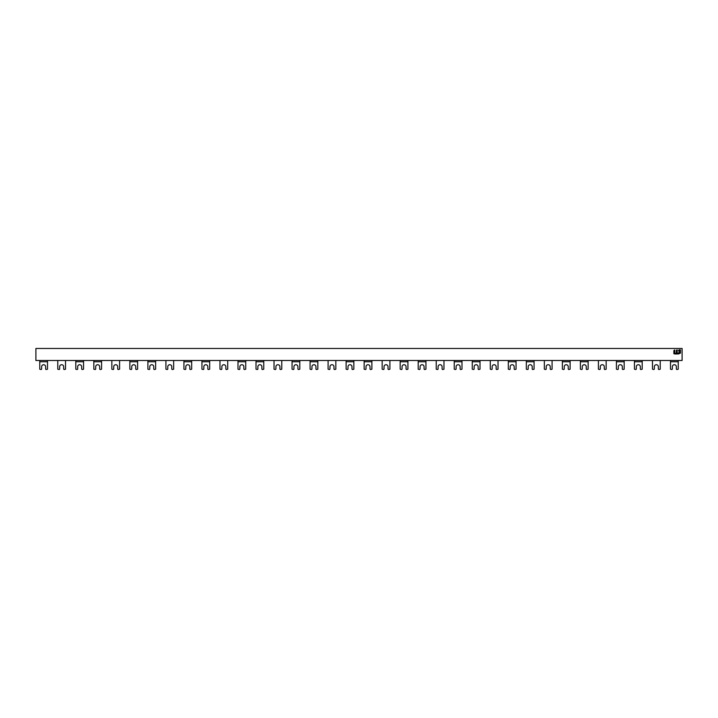 <?xml version="1.0" encoding="UTF-8"?>
<svg xmlns="http://www.w3.org/2000/svg" width="718" height="718" viewBox="0 0 718 718"><rect width="100%" height="100%" fill="white"/><g stroke="black" fill="none" stroke-linecap="round" stroke-linejoin="round"><path stroke-width="1.08" d="M674.723 353.139L673.87 353.714L673.87 350.59L674.058 353.794L674.749 353.068L674.749 349.935L674.723 353.139M678.33 353.211L677.173 352.996L676.984 349.854L676.293 350.59L676.293 352.987L676.293 350.59M678.304 353.292L677.568 353.983L674.794 353.983L677.568 353.983L678.304 353.292M679.587 350.797L678.537 350.689L679.587 350.806L678.86 352.116L679.479 352.224L678.86 352.116M680.467 353.059L680.467 349.926L680.467 353.068L678.537 353.983L680.467 353.068M679.587 352.341L678.42 353.875M35.9 360.49L35.9 348.472L682.1 348.472L682.1 360.49L35.9 360.49M676.293 352.987L674.687 353.875M677.173 349.935L677.173 352.996L677.173 349.935M680.467 353.05L680.467 349.926L679.192 349.81L678.42 350.581M674.749 353.05L674.749 349.935L673.87 350.59M616.43 360.49L616.43 369.196L617.633 369.528A0.664 0.664 0 0 0 618.306 368.864L618.306 366.727A2.001 2.001 0 0 1 620.307 364.726A2.001 2.001 0 0 1 622.309 366.727L622.309 368.864A0.664 0.664 0 0 0 622.973 369.528L624.175 369.196L624.175 360.49M75.803 360.49L75.803 369.196L77.005 369.528A0.664 0.664 0 0 0 77.67 368.864L77.67 366.727A2.001 2.001 0 0 1 79.671 364.726A2.001 2.001 0 0 1 81.681 366.727L81.681 368.864A0.664 0.664 0 0 0 82.346 369.528L83.548 369.196L83.548 360.49M129.868 360.49L129.868 369.196L131.071 369.528A0.664 0.664 0 0 0 131.735 368.864L131.735 366.727A2.001 2.001 0 0 1 133.736 364.726A2.001 2.001 0 0 1 135.738 366.727L135.738 368.864A0.664 0.664 0 0 0 136.411 369.528L137.614 369.196L137.614 360.49M670.495 360.49L670.495 369.196L671.698 369.528A0.664 0.664 0 0 0 672.362 368.864L672.362 366.727A2.001 2.001 0 0 1 674.364 364.726A2.001 2.001 0 0 1 676.365 366.727L676.365 368.864A0.664 0.664 0 0 0 677.038 369.528L678.241 369.196L678.241 360.49M183.934 360.49L183.934 369.196L185.127 369.528A0.664 0.664 0 0 0 185.8 368.864L185.8 366.727A2.001 2.001 0 0 1 187.802 364.726A2.001 2.001 0 0 1 189.803 366.727L189.803 368.864A0.664 0.664 0 0 0 190.467 369.528L191.67 369.196L191.67 360.49M237.99 360.49L237.99 369.196L239.193 369.528A0.664 0.664 0 0 0 239.866 368.864L239.866 366.727A2.001 2.001 0 0 1 241.867 364.726A2.001 2.001 0 0 1 243.869 366.727L243.869 368.864A0.664 0.664 0 0 0 244.533 369.528L245.736 369.196L245.736 360.49M292.055 360.49L292.055 369.196L293.258 369.528A0.664 0.664 0 0 0 293.922 368.864L293.922 366.727A2.001 2.001 0 0 1 295.924 364.726A2.001 2.001 0 0 1 297.925 366.727L297.925 368.864A0.664 0.664 0 0 0 298.598 369.528L299.801 369.196L299.801 360.49M346.121 360.49L346.121 369.196L347.324 369.528A0.664 0.664 0 0 0 347.988 368.864L347.988 366.727A2.001 2.001 0 0 1 349.989 364.726A2.001 2.001 0 0 1 351.991 366.727L351.991 368.864A0.664 0.664 0 0 0 352.664 369.528L353.857 369.196L353.857 360.49M400.177 360.49L400.177 369.196L401.38 369.528A0.664 0.664 0 0 0 402.053 368.864L402.053 366.727A2.001 2.001 0 0 1 404.054 364.726A2.001 2.001 0 0 1 406.056 366.727L406.056 368.864A0.664 0.664 0 0 0 406.72 369.528L407.923 369.196L407.923 360.49M454.243 360.49L454.243 369.196L455.445 369.528A0.664 0.664 0 0 0 456.109 368.864L456.109 366.727A2.001 2.001 0 0 1 458.111 364.726A2.001 2.001 0 0 1 460.121 366.727L460.121 368.864A0.664 0.664 0 0 0 460.785 369.528L461.988 369.196L461.988 360.49M508.308 360.49L508.308 369.196L509.511 369.528A0.664 0.664 0 0 0 510.175 368.864L510.175 366.727A2.001 2.001 0 0 1 512.176 364.726A2.001 2.001 0 0 1 514.178 366.727L514.178 368.864A0.664 0.664 0 0 0 514.851 369.528L516.054 369.196L516.054 360.49M562.374 360.49L562.374 369.196L563.567 369.528A0.664 0.664 0 0 0 564.24 368.864L564.24 366.727A2.001 2.001 0 0 1 566.242 364.726A2.001 2.001 0 0 1 568.243 366.727L568.243 368.864A0.664 0.664 0 0 0 568.907 369.528L570.11 369.196L570.11 360.49M101.57 360.49L101.57 369.196L100.367 369.528A0.664 0.664 0 0 1 99.694 368.864L99.694 366.727A2.001 2.001 0 0 0 97.693 364.726A2.001 2.001 0 0 0 95.691 366.727L95.691 368.864A0.664 0.664 0 0 1 95.027 369.528L93.825 369.196L93.825 360.49M634.452 360.49L634.452 369.196L635.654 369.528A0.664 0.664 0 0 0 636.319 368.864L636.319 366.727A2.001 2.001 0 0 1 638.329 364.726A2.001 2.001 0 0 1 640.33 366.727L640.33 368.864A0.664 0.664 0 0 0 640.995 369.528L642.197 369.196L642.197 360.49M580.386 360.49L580.386 369.196L581.589 369.528A0.664 0.664 0 0 0 582.262 368.864L582.262 366.727A2.001 2.001 0 0 1 584.264 364.726A2.001 2.001 0 0 1 586.265 366.727L586.265 368.864A0.664 0.664 0 0 0 586.929 369.528L588.132 369.196L588.132 360.49M47.505 360.49L47.505 369.196L46.302 369.528A0.664 0.664 0 0 1 45.638 368.864L45.638 366.727A2.001 2.001 0 0 0 43.636 364.726A2.001 2.001 0 0 0 41.635 366.727L41.635 368.864A0.664 0.664 0 0 1 40.962 369.528L39.759 369.196L39.759 360.49M526.33 360.49L526.33 369.196L527.533 369.528A0.664 0.664 0 0 0 528.197 368.864L528.197 366.727A2.001 2.001 0 0 1 530.198 364.726A2.001 2.001 0 0 1 532.2 366.727L532.2 368.864A0.664 0.664 0 0 0 532.873 369.528L534.066 369.196L534.066 360.49M472.264 360.49L472.264 369.196L473.467 369.528A0.664 0.664 0 0 0 474.131 368.864L474.131 366.727A2.001 2.001 0 0 1 476.133 364.726A2.001 2.001 0 0 1 478.134 366.727L478.134 368.864A0.664 0.664 0 0 0 478.807 369.528L480.01 369.196L480.01 360.49M418.199 360.49L418.199 369.196L419.402 369.528A0.664 0.664 0 0 0 420.075 368.864L420.075 366.727A2.001 2.001 0 0 1 422.076 364.726A2.001 2.001 0 0 1 424.078 366.727L424.078 368.864A0.664 0.664 0 0 0 424.742 369.528L425.945 369.196L425.945 360.49M364.143 360.49L364.143 369.196L365.336 369.528A0.664 0.664 0 0 0 366.009 368.864L366.009 366.727A2.001 2.001 0 0 1 368.011 364.726A2.001 2.001 0 0 1 370.012 366.727L370.012 368.864A0.664 0.664 0 0 0 370.676 369.528L371.879 369.196L371.879 360.49M310.077 360.49L310.077 369.196L311.28 369.528A0.664 0.664 0 0 0 311.944 368.864L311.944 366.727A2.001 2.001 0 0 1 313.945 364.726A2.001 2.001 0 0 1 315.947 366.727L315.947 368.864A0.664 0.664 0 0 0 316.62 369.528L317.823 369.196L317.823 360.49M256.012 360.49L256.012 369.196L257.215 369.528A0.664 0.664 0 0 0 257.879 368.864L257.879 366.727A2.001 2.001 0 0 1 259.889 364.726A2.001 2.001 0 0 1 261.89 366.727L261.89 368.864A0.664 0.664 0 0 0 262.555 369.528L263.757 369.196L263.757 360.49M201.946 360.49L201.946 369.196L203.149 369.528A0.664 0.664 0 0 0 203.822 368.864L203.822 366.727A2.001 2.001 0 0 1 205.824 364.726A2.001 2.001 0 0 1 207.825 366.727L207.825 368.864A0.664 0.664 0 0 0 208.489 369.528L209.692 369.196L209.692 360.49M147.89 360.49L147.89 369.196L149.093 369.528A0.664 0.664 0 0 0 149.757 368.864L149.757 366.727A2.001 2.001 0 0 1 151.758 364.726A2.001 2.001 0 0 1 153.76 366.727L153.76 368.864A0.664 0.664 0 0 0 154.433 369.528L155.626 369.196L155.626 360.49M498.032 360.49L498.032 369.196L496.829 369.528A0.664 0.664 0 0 1 496.156 368.864L496.156 366.727A2.001 2.001 0 0 0 494.155 364.726A2.001 2.001 0 0 0 492.153 366.727L492.153 368.864A0.664 0.664 0 0 1 491.489 369.528L490.286 369.196L490.286 360.49M111.846 360.49L111.846 369.196L113.049 369.528A0.664 0.664 0 0 0 113.713 368.864L113.713 366.727A2.001 2.001 0 0 1 115.715 364.726A2.001 2.001 0 0 1 117.716 366.727L117.716 368.864A0.664 0.664 0 0 0 118.389 369.528L119.592 369.196L119.592 360.49M57.781 360.49L57.781 369.196L58.984 369.528A0.664 0.664 0 0 0 59.648 368.864L59.648 366.727A2.001 2.001 0 0 1 61.658 364.726A2.001 2.001 0 0 1 63.66 366.727L63.66 368.864A0.664 0.664 0 0 0 64.324 369.528L65.526 369.196L65.526 360.49M660.219 360.49L660.219 369.196L659.016 369.528A0.664 0.664 0 0 1 658.352 368.864L658.352 366.727A2.001 2.001 0 0 0 656.342 364.726A2.001 2.001 0 0 0 654.34 366.727L654.34 368.864A0.664 0.664 0 0 1 653.676 369.528L652.474 369.196L652.474 360.49M606.154 360.49L606.154 369.196L604.951 369.528A0.664 0.664 0 0 1 604.287 368.864L604.287 366.727A2.001 2.001 0 0 0 602.285 364.726A2.001 2.001 0 0 0 600.284 366.727L600.284 368.864A0.664 0.664 0 0 1 599.611 369.528L598.408 369.196L598.408 360.49M552.088 360.49L552.088 369.196L550.885 369.528A0.664 0.664 0 0 1 550.221 368.864L550.221 366.727A2.001 2.001 0 0 0 548.22 364.726A2.001 2.001 0 0 0 546.218 366.727L546.218 368.864A0.664 0.664 0 0 1 545.554 369.528L544.352 369.196L544.352 360.49M436.221 360.49L436.221 369.196L437.424 369.528A0.664 0.664 0 0 0 438.088 368.864L438.088 366.727A2.001 2.001 0 0 1 440.098 364.726A2.001 2.001 0 0 1 442.1 366.727L442.1 368.864A0.664 0.664 0 0 0 442.764 369.528L443.966 369.196L443.966 360.49M382.164 360.49L382.164 369.196L383.358 369.528A0.664 0.664 0 0 0 384.031 368.864L384.031 366.727A2.001 2.001 0 0 1 386.033 364.726A2.001 2.001 0 0 1 388.034 366.727L388.034 368.864A0.664 0.664 0 0 0 388.698 369.528L389.901 369.196L389.901 360.49M328.099 360.49L328.099 369.196L329.302 369.528A0.664 0.664 0 0 0 329.966 368.864L329.966 366.727A2.001 2.001 0 0 1 331.967 364.726A2.001 2.001 0 0 1 333.969 366.727L333.969 368.864A0.664 0.664 0 0 0 334.642 369.528L335.836 369.196L335.836 360.49M274.034 360.49L274.034 369.196L275.236 369.528A0.664 0.664 0 0 0 275.9 368.864L275.9 366.727A2.001 2.001 0 0 1 277.902 364.726A2.001 2.001 0 0 1 279.912 366.727L279.912 368.864A0.664 0.664 0 0 0 280.576 369.528L281.779 369.196L281.779 360.49M219.968 360.49L219.968 369.196L221.171 369.528A0.664 0.664 0 0 0 221.844 368.864L221.844 366.727A2.001 2.001 0 0 1 223.845 364.726A2.001 2.001 0 0 1 225.847 366.727L225.847 368.864A0.664 0.664 0 0 0 226.511 369.528L227.714 369.196L227.714 360.49M165.912 360.49L165.912 369.196L167.114 369.528A0.664 0.664 0 0 0 167.779 368.864L167.779 366.727A2.001 2.001 0 0 1 169.78 364.726A2.001 2.001 0 0 1 171.781 366.727L171.781 368.864A0.664 0.664 0 0 0 172.446 369.528L173.648 369.196L173.648 360.49M83.548 361.755L75.803 361.755M137.614 361.755L129.868 361.755M678.241 361.755L670.495 361.755M624.175 361.755L616.43 361.755M191.67 361.755L183.934 361.755M245.736 361.755L237.99 361.755M299.801 361.755L292.055 361.755M353.857 361.755L346.121 361.755M407.923 361.755L400.177 361.755M461.988 361.755L454.243 361.755M516.054 361.755L508.308 361.755M570.11 361.755L562.374 361.755M588.132 361.755L580.386 361.755M642.197 361.755L634.452 361.755M47.505 361.755L39.759 361.755M101.57 361.755L93.825 361.755M425.945 361.755L418.199 361.755M263.757 361.755L256.012 361.755M155.626 361.755L147.89 361.755M209.692 361.755L201.946 361.755M317.823 361.755L310.077 361.755M371.879 361.755L364.143 361.755M480.01 361.755L472.264 361.755M534.066 361.755L526.33 361.755"/></g></svg>
